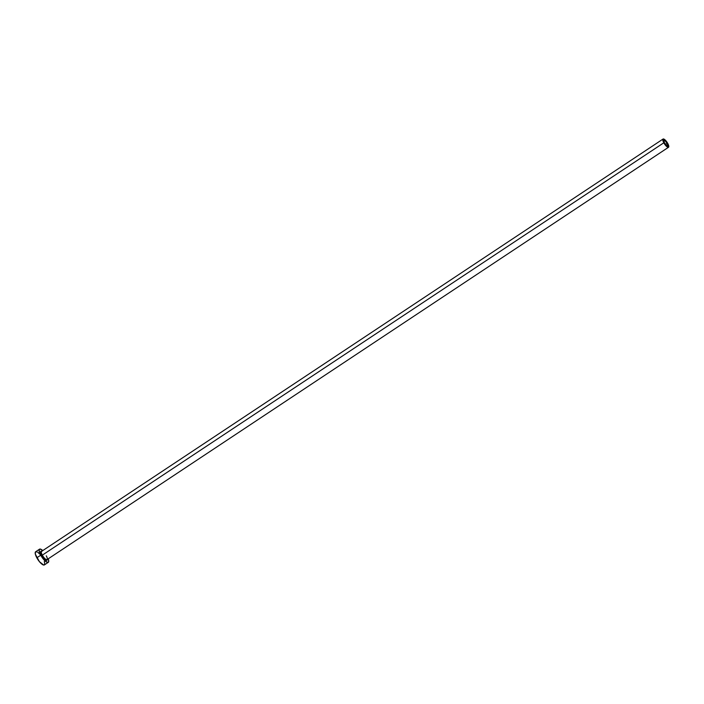 <?xml version="1.0" encoding="UTF-8"?>
<svg xmlns="http://www.w3.org/2000/svg" width="704" height="704" viewBox="0 0 704 704"><rect width="100%" height="100%" fill="white"/><g stroke="black" fill="none" stroke-linecap="round" stroke-linejoin="round"><path stroke-width="1.06" d="M664.506 142.921A3.212 0.994 -123.6 0 1 664.022 140.474A3.212 0.994 -123.6 0 1 667.084 143.37L665.5 144.426L667.084 143.37L667.735 145.534L666.301 145.279L664.242 142.393L663.942 140.545L665.289 141.011L667.084 143.37A3.212 0.994 -123.6 0 1 667.568 145.816A3.212 0.994 -123.6 0 1 664.506 142.921M41.659 551.338A4.937 1.522 56.4 0 0 42.319 555.148L41.73 555.368A5.43 1.681 -123.6 0 1 41.774 551.25M663.071 139.031L41.58 551.373A4.937 1.522 56.4 0 0 42.319 555.148A4.937 1.522 56.4 0 0 47.036 559.601L668.527 147.259A4.937 1.522 -123.6 0 1 663.81 142.798L42.319 555.148L663.81 142.798A4.937 1.522 -123.6 0 1 663.071 139.031A4.937 1.522 -123.6 0 1 667.779 143.493A4.937 1.522 -123.6 0 1 668.527 147.259M39.547 549.173L35.64 551.76A7.894 2.438 56.4 0 0 36.828 557.788A7.894 2.438 56.4 0 0 44.37 564.925L48.286 562.329A7.894 2.438 -123.6 0 1 40.744 555.201L36.828 557.788L40.744 555.201A7.894 2.438 -123.6 0 1 39.547 549.173A7.894 2.438 -123.6 0 1 42.777 550.581L40.295 549.058L39.142 549.877L39.6 552.675L41.51 556.512L44.229 560.094L47.538 562.443L48.69 561.625L48.233 558.818A7.894 2.438 -123.6 0 1 48.286 562.329M47.221 559.275L46.781 560.34L45.927 560.19L42.847 557.163L40.612 552.226L41.052 551.162L41.906 551.311M37.074 551.883L35.446 551.945L35.35 554.162L39.371 561.607L43.622 565.039L44.783 564.221L44.326 561.414M39.987 554.33L37.875 552.367M667.779 143.493L665.016 139.858L662.948 139.146L663.406 141.988L666.574 146.432L668.65 147.145L667.779 143.493M47.23 559.478A5.43 1.681 -123.6 0 1 45.276 559.777A5.43 1.681 -123.6 0 1 41.73 555.368L42.319 555.148A4.937 1.522 56.4 0 0 46.957 559.645A4.937 1.522 56.4 0 0 46.297 555.834"/></g></svg>
